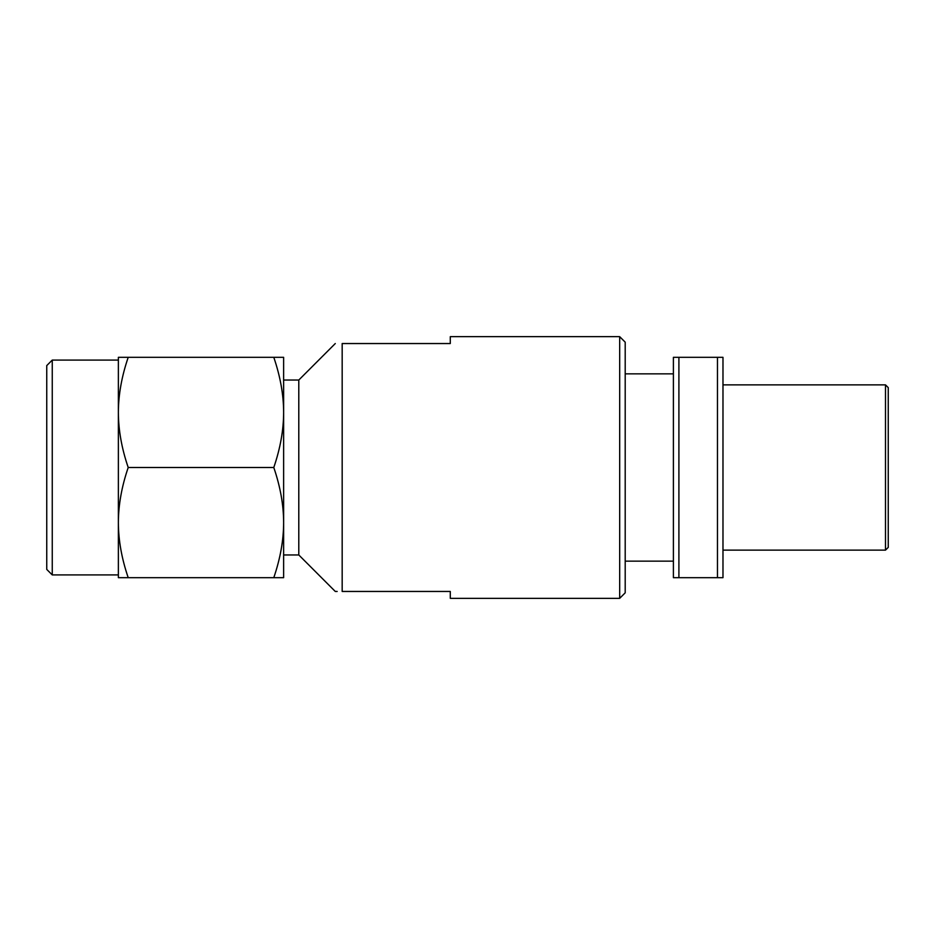 <?xml version="1.0" encoding="UTF-8"?>
<svg xmlns="http://www.w3.org/2000/svg" width="935" height="935" viewBox="0 0 935 935"><rect width="100%" height="100%" fill="white"/><g stroke="black" fill="none" stroke-linecap="round" stroke-linejoin="round"><path stroke-width="1.4" d="M885.492 384.869L885.492 550.131L888.25 547.384L888.25 387.616L885.492 384.869L722.977 384.869M717.472 357.322L722.977 357.322L722.977 577.678L717.472 577.678L717.472 357.322L678.904 357.322L678.904 577.678L673.399 577.678L673.399 357.322L678.904 357.322M717.472 577.678L678.904 577.678M619.683 598.342L625.199 592.825L625.199 342.175L619.683 336.658L450.284 336.658L450.284 343.542L342.175 343.542C332.989 343.542 332.989 343.542 342.175 343.542L342.175 591.458C332.989 591.458 332.989 591.458 342.175 591.458L450.284 591.458L450.284 598.342L619.683 598.342L619.683 336.658M52.255 574.92L46.75 569.415L46.75 365.585L52.255 360.08L52.255 574.92L118.371 574.92M283.632 467.5L283.632 522.595C283.597 505.029 280.325 486.667 273.791 467.5C280.325 448.332 283.597 429.971 283.632 412.405L283.632 467.5M128.212 577.678C121.714 558.674 118.429 540.313 118.371 522.595L118.371 577.678L273.791 577.678C280.325 558.511 283.597 540.149 283.632 522.595L283.632 577.678L273.791 577.678M128.212 467.5C121.714 448.496 118.429 430.123 118.371 412.405L118.371 522.595C118.429 504.865 121.714 486.504 128.212 467.5L273.791 467.5M128.212 357.322L118.371 357.322L118.371 412.405C118.429 394.687 121.714 376.326 128.212 357.322L283.632 357.322L283.632 412.405C283.597 394.85 280.325 376.489 273.791 357.322M283.632 554.958L298.791 554.958L298.791 380.042L283.632 380.042M337.173 591.458L335.279 591.458L298.791 554.958M118.371 360.08L52.255 360.08M298.791 380.042L335.279 343.542M673.399 561.152L625.199 561.152M673.399 373.848L625.199 373.848M885.492 550.131L722.977 550.131"/></g></svg>
